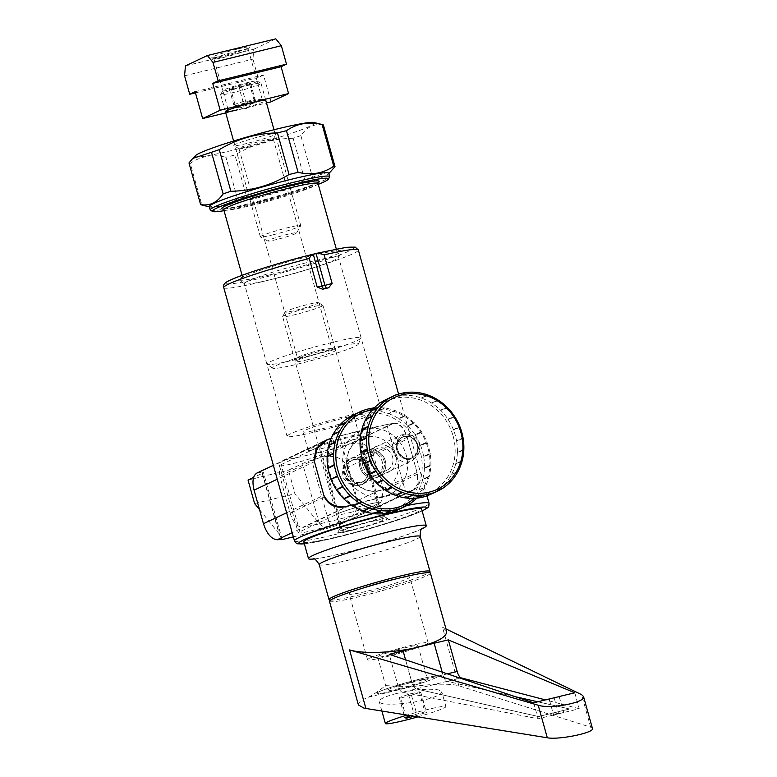 <?xml version="1.0" encoding="UTF-8"?>
<svg xmlns="http://www.w3.org/2000/svg" width="777" height="777" viewBox="0 0 777 777"><rect width="100%" height="100%" fill="white"/><g stroke="black" fill="none" stroke-linecap="round" stroke-linejoin="round"><path stroke-width="0.58" stroke-dasharray="3.88 2.91" d="M201.272 204.866A69.872 5.245 164.4 0 0 201.874 204.973C215.21 208.139 227.098 206.09 237.539 198.844A69.872 5.245 164.4 0 0 241.977 197.776A69.872 5.245 164.4 0 0 246.552 196.649C267.395 196.26 286.791 190.676 304.739 179.885A69.872 5.245 164.4 0 0 312.49 177.253L331.216 171.154M237.539 198.844L225.913 157.236A69.872 5.245 164.4 0 0 230.351 156.167A69.872 5.245 164.4 0 0 234.936 155.031L246.552 196.649M209.304 206.614A62.014 4.652 164.4 0 0 209.975 207.061A62.014 4.652 164.4 0 0 246.095 200.767A62.014 4.652 164.4 0 0 328.409 173.99A62.014 4.652 164.4 0 0 328.758 173.261M195.6 155.555A62.014 4.652 164.4 0 0 232.041 150.437A62.014 4.652 164.4 0 0 291.802 133.197A62.014 4.652 164.4 0 0 314.025 122.494M225.913 157.236C212.577 154.069 200.689 156.109 190.248 163.364L201.874 204.973M188.986 162.927A69.872 5.245 164.4 0 0 190.248 163.364M332.08 342.463A48.912 3.671 164.4 0 0 266.89 364.151A48.912 3.671 164.4 0 0 267.045 364.345A48.912 3.671 164.4 0 0 295.911 359.537A48.912 3.671 164.4 0 0 361.072 338.092A48.912 3.671 164.4 0 0 361.101 337.849A48.912 3.671 164.4 0 0 332.08 342.463M224.038 210.674A60.266 4.526 164.4 0 0 248.145 205.487A60.266 4.526 164.4 0 0 318.249 184.363M210.499 210.266A62.014 4.652 164.4 0 0 247.037 204.118A62.014 4.652 164.4 0 0 329.613 177.001M331.857 348.261A44.512 3.341 164.4 0 0 272.669 368.181A44.512 3.341 164.4 0 0 298.941 363.801A44.512 3.341 164.4 0 0 358.246 344.289A44.512 3.341 164.4 0 0 331.857 348.261M321.144 349.903A17.813 1.34 164.4 0 0 297.416 357.692A17.813 1.34 164.4 0 0 297.397 357.799A17.813 1.34 164.4 0 0 307.974 356.119A17.813 1.34 164.4 0 0 331.721 348.222A17.813 1.34 164.4 0 0 331.643 348.135A17.813 1.34 164.4 0 0 321.144 349.903M249.563 146.911A17.813 1.34 -15.6 0 1 239.063 148.679A17.813 1.34 -15.6 0 1 238.986 148.592A17.813 1.34 -15.6 0 1 262.733 140.695A17.813 1.34 -15.6 0 1 273.31 139.015A17.813 1.34 -15.6 0 1 273.281 139.122A17.813 1.34 -15.6 0 1 249.563 146.911M263.18 135.742A22.183 1.661 164.4 0 0 233.702 145.678A22.183 1.661 164.4 0 0 246.775 143.483A22.183 1.661 164.4 0 0 276.311 133.78A22.183 1.661 164.4 0 0 263.18 135.742M307.653 359.693A20.96 1.573 -15.6 0 1 295.241 361.538A20.96 1.573 -15.6 0 1 323.154 352.37A20.96 1.573 -15.6 0 1 335.499 350.301A20.96 1.573 -15.6 0 1 307.653 359.693M323.397 125.01C314.432 123.349 306.925 126.894 300.874 135.645L312.49 177.253M304.739 179.885L293.123 138.267A69.872 5.245 164.4 0 0 300.874 135.645M293.123 138.267C272.271 138.656 252.875 144.24 234.936 155.031M393.91 423.251C399.689 422.795 404.118 427.457 407.216 437.257L373.038 453.389C368.211 444.405 360.509 441.287 349.932 444.017L393.91 423.251A69.872 5.245 164.4 0 0 365.122 429.399A69.872 5.245 164.4 0 0 331.148 438.451A69.872 5.245 164.4 0 1 339.568 436.072L358.304 503.185A69.872 5.245 164.4 0 0 351.457 505.108A69.872 5.245 -15.6 0 1 383.867 496.503A69.872 5.245 -15.6 0 1 412.645 490.365L368.667 511.12A69.872 5.245 -15.6 0 1 332.187 520.891A69.872 5.245 -15.6 0 1 303.409 527.039L347.387 506.283M368.667 511.12L371.862 509.906L381.051 501.952L383.343 490.297L417.521 474.164L407.216 437.257M417.521 474.164L418.317 484.362L414.442 489.801L412.645 490.365M373.038 453.389L383.343 490.297M322.445 442.103L284.673 459.935A69.872 5.245 164.4 0 0 313.452 453.787A69.872 5.245 164.4 0 0 349.932 444.017M346.086 417.502A32.313 2.428 -15.6 0 1 365.258 414.452A32.313 2.428 -15.6 0 1 322.193 428.778A32.313 2.428 -15.6 0 1 303.011 431.827A32.313 2.428 -15.6 0 1 346.086 417.502M351.243 435.955A32.313 2.428 -15.6 0 1 370.415 432.906A32.313 2.428 -15.6 0 1 327.34 447.231A32.313 2.428 -15.6 0 1 308.168 450.281A32.313 2.428 -15.6 0 1 351.243 435.955M349.757 512.606A22.358 1.68 164.4 0 0 379.565 502.69A22.358 1.68 164.4 0 0 366.297 504.797A22.358 1.68 164.4 0 0 336.49 514.714A22.358 1.68 164.4 0 0 349.757 512.606M353.506 526.029A22.358 1.68 164.4 0 0 383.314 516.113A22.358 1.68 164.4 0 0 383.216 516.006A22.358 1.68 164.4 0 0 370.046 518.22A22.358 1.68 164.4 0 0 340.268 528.001A22.358 1.68 164.4 0 0 340.239 528.137A22.358 1.68 164.4 0 0 353.506 526.029M353.156 529.992A25.855 1.942 164.4 0 0 387.5 518.405A25.855 1.942 164.4 0 0 372.27 520.969A25.855 1.942 164.4 0 0 337.84 532.274A25.855 1.942 164.4 0 0 353.156 529.992M273.426 279.001A48.912 3.671 164.4 0 0 338.587 257.566A48.912 3.671 164.4 0 0 338.617 257.313A48.912 3.671 164.4 0 0 309.596 261.936A48.912 3.671 164.4 0 0 244.405 283.624A48.912 3.671 164.4 0 0 244.561 283.819A48.912 3.671 164.4 0 0 273.426 279.001M270.396 274.737A53.302 4.002 164.4 0 0 341.414 251.369A53.302 4.002 164.4 0 0 309.819 256.128A53.302 4.002 164.4 0 0 238.937 279.982A53.302 4.002 164.4 0 0 270.396 274.737M352.224 414.607A48.912 3.671 -15.6 0 1 381.245 409.984A48.912 3.671 -15.6 0 1 316.054 431.672A48.912 3.671 -15.6 0 1 287.034 436.295A48.912 3.671 -15.6 0 1 352.224 414.607M284.673 459.935L282.877 460.489L279.001 465.928L279.798 476.126L313.976 459.994M324.281 496.901L290.103 513.034L279.798 476.126M290.103 513.034C293.201 522.834 297.63 527.505 303.409 527.039M379.244 691.676A31.439 2.36 -15.6 0 1 412.83 680.895A31.439 2.36 -15.6 0 1 437.49 676.398A31.439 2.36 -15.6 0 1 435.178 678.039A31.439 2.36 -15.6 0 1 395.58 690.345A31.439 2.36 -15.6 0 1 376.923 693.317A31.439 2.36 -15.6 0 1 379.244 691.676M417.909 716.87A31.439 2.36 164.4 0 0 443.609 708.236A31.439 2.36 164.4 0 0 445.93 706.604A31.439 2.36 164.4 0 0 407.012 715.102M303.826 541.919A61.14 4.584 164.4 0 0 351.787 533.187A61.14 4.584 164.4 0 0 417.094 512.208A61.14 4.584 164.4 0 0 421.6 509.032M313.801 559.003A61.14 4.584 164.4 0 0 368.395 546.639A61.14 4.584 164.4 0 0 421.756 528.894A61.14 4.584 164.4 0 0 421.911 528.826M330.497 600.116A52.399 3.934 164.4 0 0 375.709 590.656A52.399 3.934 164.4 0 0 426.097 574.164A52.399 3.934 164.4 0 0 428.933 572.639M362.276 588.296A31.439 2.36 164.4 0 0 351.515 592.365A31.439 2.36 164.4 0 0 349.194 593.997A31.439 2.36 164.4 0 0 373.863 589.5A31.439 2.36 164.4 0 0 407.449 578.719A31.439 2.36 164.4 0 0 409.761 577.088A31.439 2.36 164.4 0 0 395.629 578.982M369.871 658.129A31.439 2.36 -15.6 0 1 403.457 647.338A31.439 2.36 -15.6 0 1 428.127 642.851A31.439 2.36 -15.6 0 1 425.815 644.483A31.439 2.36 -15.6 0 1 386.218 656.788A31.439 2.36 -15.6 0 1 367.56 659.76A31.439 2.36 -15.6 0 1 369.871 658.129M321.474 306.429A20.96 1.573 164.4 0 0 323.009 305.342A20.96 1.573 164.4 0 0 322.921 305.244A20.96 1.573 164.4 0 0 305.817 308.537A20.96 1.573 164.4 0 0 284.178 315.53A20.96 1.573 164.4 0 0 282.663 316.492A20.96 1.573 164.4 0 0 282.634 316.618A20.96 1.573 164.4 0 0 299.077 313.626A20.96 1.573 164.4 0 0 321.474 306.429M344.065 530.031A20.96 1.573 -15.6 0 1 366.453 522.834A20.96 1.573 -15.6 0 1 382.896 519.842A20.96 1.573 -15.6 0 1 381.361 520.93A20.96 1.573 -15.6 0 1 358.964 528.117A20.96 1.573 -15.6 0 1 342.521 531.118A20.96 1.573 -15.6 0 1 344.065 530.031M317.123 303.642A17.211 1.292 164.4 0 0 318.317 302.671A17.211 1.292 164.4 0 0 304.273 305.371A17.211 1.292 164.4 0 0 286.509 311.111A17.211 1.292 164.4 0 0 285.256 311.898A17.211 1.292 164.4 0 0 298.135 309.712A17.211 1.292 164.4 0 0 317.123 303.642M399.456 688.519A20.96 1.573 -15.6 0 1 387.024 690.491A20.96 1.573 -15.6 0 1 414.967 681.196A20.96 1.573 -15.6 0 1 427.399 679.224A20.96 1.573 -15.6 0 1 399.456 688.519M390.093 654.962A20.96 1.573 -15.6 0 1 377.651 656.944A20.96 1.573 -15.6 0 1 405.594 647.649A20.96 1.573 -15.6 0 1 418.036 645.668A20.96 1.573 -15.6 0 1 390.093 654.962M414.258 716.277L426.408 712.431L424.902 711.917L410.703 715.704M400.767 698.067L420.784 692.297L419.279 691.783L408.517 694.405L399.252 697.552L400.767 698.067L406.118 717.258M399.252 697.552L404.875 717.686M408.517 694.405L414.131 714.539M419.279 691.783L424.902 711.917M420.784 692.297L426.408 712.431M411.528 695.444L417.152 715.568M360.577 485.091A14.326 13.073 64.7 0 0 362.849 484.285A14.326 13.073 64.7 0 0 369.473 468.23A14.326 13.073 64.7 0 0 352.894 457.575A14.326 13.073 64.7 0 0 350.621 458.381A14.326 13.073 64.7 0 0 343.988 474.446A14.326 13.073 64.7 0 0 360.577 485.091C351.952 486.441 345.765 483.197 342.006 475.378L343.385 465.433L350.563 458.411L352.894 457.575L362.14 459.877L367.492 469.162L367.88 478.282L362.781 484.314L360.577 485.091M347.066 473.484A11.878 10.839 64.7 0 0 362.704 481.653A11.878 10.839 64.7 0 0 368.201 468.337A11.878 10.839 64.7 0 0 352.564 460.169A11.878 10.839 64.7 0 0 347.066 473.484M361.091 466.87A11.878 10.839 64.7 0 0 376.719 475.038A11.878 10.839 64.7 0 0 382.216 461.713A11.878 10.839 64.7 0 0 366.579 453.554A11.878 10.839 64.7 0 0 361.091 466.87M359.819 466.977A14.326 13.073 64.7 0 0 376.398 477.622A14.326 13.073 64.7 0 0 385.295 460.761A14.326 13.073 64.7 0 0 368.716 450.106A14.326 13.073 64.7 0 0 359.819 466.977A14.326 13.073 64.7 0 0 376.398 477.622A14.326 13.073 64.7 0 0 385.295 460.761A14.326 13.073 64.7 0 0 368.716 450.106A14.326 13.073 64.7 0 0 359.819 466.977M293.347 536.849L325.369 529.04A17.463 1.311 -15.6 0 1 330.419 527.379L339.374 524.592L411.48 490.559A69.872 5.245 164.4 0 0 405.545 491.656L358.304 503.185M377.447 503.962A21.834 1.641 164.4 0 0 379.059 502.826A21.834 1.641 164.4 0 0 361.927 505.944A21.834 1.641 164.4 0 0 338.607 513.442L299.844 531.73A21.834 1.641 164.4 0 0 298.242 532.867A21.834 1.641 164.4 0 0 315.375 529.749A21.834 1.641 164.4 0 0 338.694 522.251L377.447 503.962L358.712 436.859A21.834 1.641 164.4 0 0 360.324 435.722A21.834 1.641 164.4 0 0 343.191 438.84A21.834 1.641 164.4 0 0 319.871 446.328L281.109 464.627A21.834 1.641 164.4 0 0 279.506 465.753A21.834 1.641 164.4 0 0 296.639 462.636A21.834 1.641 164.4 0 0 319.959 455.147L358.712 436.859M256.896 473.067L262.17 472.348L280.915 539.452M411.48 490.559L413.519 489.918L417.929 483.789L417.045 472.484L407.682 438.937C404.322 428.088 399.339 422.931 392.744 423.455A69.872 5.245 164.4 0 0 386.81 424.553L339.568 436.072M330.419 527.379L311.674 460.275L320.629 457.488C334.256 454.36 343.143 457.672 347.319 467.424L407.682 438.937M311.674 460.275A17.463 1.311 164.4 0 0 302.564 463.539L319.357 523.698L294.998 493.686L288.442 470.202L302.564 463.539M248.038 480.06L288.442 470.202M259.508 509.586L278.953 533.546L262.16 473.387L253.613 477.428M262.16 473.387A17.463 1.311 164.4 0 0 263.442 472.484A17.463 1.311 164.4 0 0 262.17 472.348M386.81 424.553L405.545 491.656M254.594 503.545L294.998 493.686M417.045 472.484L356.682 500.98L347.319 467.424M356.682 500.98C358.294 510.003 353.846 517.356 343.327 523.057L339.374 524.592M319.357 523.698L325.369 529.04M282.177 539.578L278.953 533.546M356.536 413.442L356.866 413.5A52.399 47.824 -115.3 0 1 361.732 412.014A52.399 47.824 -115.3 0 1 366.763 411.091L373.222 408.042M353.418 414.957A52.399 47.824 -115.3 0 1 356.342 413.704A52.399 47.824 64.7 0 1 356.866 413.5L363.325 410.46M385.062 513.568A52.399 47.824 -115.3 0 1 384.809 513.597L391.268 510.547M388.723 511.305A50.66 46.231 -115.3 0 1 330.079 473.64A50.66 46.231 -115.3 0 1 361.558 413.995A50.66 46.231 -115.3 0 1 420.202 451.66A50.66 46.231 -115.3 0 1 388.723 511.305M384.256 513.665A52.399 47.824 64.7 0 0 384.809 513.597L384.557 513.801M373.368 513.568A52.399 47.824 64.7 0 0 373.941 513.636L380.4 510.586M362.616 510.907A52.399 47.824 64.7 0 0 363.16 511.111M352.515 505.808A52.399 47.824 64.7 0 0 353.011 506.128M336.266 489.442A52.399 47.824 64.7 0 0 336.596 489.947M330.924 478.991A52.399 47.824 64.7 0 0 331.148 479.555M327.836 467.705A52.399 47.824 64.7 0 0 327.943 468.308M327.156 456.157A52.399 47.824 64.7 0 0 327.136 456.75M328.914 444.91A52.399 47.824 64.7 0 0 328.768 445.474M333.022 434.537A52.399 47.824 64.7 0 0 332.75 435.052M345.736 422.513L339.277 425.563A52.399 47.824 -115.3 0 1 339.364 425.466M353.817 415.384L347.358 418.434A52.399 47.824 -115.3 0 1 348.057 417.958M397.416 457.799A27.953 25.505 -115.3 0 1 384.489 489.141A27.953 25.505 -115.3 0 1 380.05 490.714A27.953 25.505 -115.3 0 1 347.698 469.93A27.953 25.505 -115.3 0 1 360.625 438.597A27.953 25.505 -115.3 0 1 397.416 457.799M362.898 466.015A11.878 10.839 64.7 0 0 378.535 474.184A11.878 10.839 64.7 0 0 384.032 460.868A11.878 10.839 64.7 0 0 368.395 452.7A11.878 10.839 64.7 0 0 362.898 466.015M371.425 461.994A11.878 10.839 64.7 0 0 387.053 470.153A11.878 10.839 64.7 0 0 392.55 456.837A11.878 10.839 64.7 0 0 376.913 448.679A11.878 10.839 64.7 0 0 371.425 461.994M370.153 462.101A14.326 13.073 64.7 0 0 386.732 472.746A14.326 13.073 64.7 0 0 395.629 455.885A14.326 13.073 64.7 0 0 379.05 445.231A14.326 13.073 64.7 0 0 370.153 462.101M367.016 410.887L367.317 411.023A52.399 47.824 64.7 0 0 366.763 411.091L372.97 408.071M373.776 407.974L367.317 411.023A52.399 47.824 -115.3 0 1 377.641 411.052L384.664 408.071A52.399 47.824 -115.3 0 1 394.881 410.528L395.425 410.732A52.399 47.824 -115.3 0 1 405.021 415.51L405.516 415.821A52.399 47.824 -115.3 0 1 414.024 422.678L414.452 423.106A52.399 47.824 -115.3 0 1 421.435 431.682L421.775 432.197A52.399 47.824 -115.3 0 1 426.884 442.074L427.107 442.647A52.399 47.824 -115.3 0 1 430.089 453.331L430.196 453.933A52.399 47.824 -115.3 0 1 430.895 464.889L430.876 465.481A52.399 47.824 -115.3 0 1 429.263 476.165L429.118 476.728A52.399 47.824 -115.3 0 1 425.281 486.587A52.399 47.824 -115.3 0 1 425.009 487.092A52.399 47.824 -115.3 0 1 419.133 495.648L418.764 496.076A52.399 47.824 -115.3 0 1 416.783 498.154M377.923 410.907L378.205 411.12A52.399 47.824 64.7 0 0 377.641 411.052L384.382 407.857M374.193 407.935A52.399 47.824 -115.3 0 1 384.1 408.003A52.399 47.824 64.7 0 1 384.664 408.071L378.205 411.12A52.399 47.824 -115.3 0 1 388.413 413.578L394.881 410.528A52.399 47.824 64.7 0 1 395.425 410.732L388.966 413.782A52.399 47.824 64.7 0 0 388.413 413.578L395.192 410.47M388.733 413.519L388.966 413.782A52.399 47.824 -115.3 0 1 398.562 418.55L405.021 415.51A52.399 47.824 64.7 0 1 405.516 415.821L399.057 418.871A52.399 47.824 64.7 0 0 398.562 418.55L405.351 415.52M398.892 418.57L399.057 418.871A52.399 47.824 -115.3 0 1 407.566 425.728L414.024 422.678A52.399 47.824 64.7 0 1 414.452 423.106L407.993 426.155A52.399 47.824 64.7 0 0 407.566 425.728L414.345 422.766M407.886 425.815L407.993 426.155A52.399 47.824 -115.3 0 1 414.976 434.731L421.435 431.682A52.399 47.824 64.7 0 1 421.775 432.197L415.316 435.246A52.399 47.824 64.7 0 0 414.976 434.731L421.736 431.847M415.277 434.897L415.316 435.246A52.399 47.824 -115.3 0 1 420.425 445.124L426.884 442.074A52.399 47.824 64.7 0 1 427.107 442.647L420.648 445.687A52.399 47.824 64.7 0 0 420.425 445.124L427.146 442.307M420.687 445.357L420.648 445.687A52.399 47.824 -115.3 0 1 423.63 456.381L430.089 453.331A52.399 47.824 64.7 0 1 430.196 453.933L423.737 456.973A52.399 47.824 64.7 0 0 423.63 456.381L430.303 453.613M423.844 456.662L423.737 456.973A52.399 47.824 -115.3 0 1 424.436 467.939L430.895 464.889A52.399 47.824 64.7 0 1 430.876 465.481L424.417 468.531A52.399 47.824 64.7 0 0 424.436 467.939L431.05 465.209M424.592 468.249L424.417 468.531A52.399 47.824 -115.3 0 1 422.805 479.215L429.263 476.165A52.399 47.824 64.7 0 1 429.118 476.728L422.659 479.778A52.399 47.824 64.7 0 0 422.805 479.215L429.351 476.505M422.892 479.555L422.659 479.778A52.399 47.824 -115.3 0 1 418.822 489.636A52.399 47.824 -115.3 0 1 418.55 490.141A52.399 47.824 -115.3 0 1 412.674 498.698L419.133 495.648A52.399 47.824 64.7 0 1 418.764 496.076L412.305 499.116A52.399 47.824 64.7 0 0 412.674 498.698L419.065 495.979M412.606 499.028L412.305 499.116A52.399 47.824 -115.3 0 1 404.671 505.934L411.13 502.884M404.545 506.235L404.215 506.254A52.399 47.824 64.7 0 0 404.671 505.934L409.974 503.681M410.674 503.205L404.215 506.254A52.399 47.824 -115.3 0 1 398.154 509.731A52.399 47.824 -115.3 0 1 395.231 510.984L401.69 507.935M394.706 511.179A52.399 47.824 64.7 0 0 395.231 510.984L395.037 511.247M372.513 409.683A50.66 46.231 -115.3 0 1 424.698 439.258A50.66 46.231 -115.3 0 1 414.364 498.339M418.832 489.986L425.291 486.936M356.488 413.5L362.801 410.654M389.481 397.892L389.801 397.96A52.399 47.824 -115.3 0 1 399.708 395.542L400.262 395.474A52.399 47.824 -115.3 0 1 410.577 395.503L411.14 395.571A52.399 47.824 -115.3 0 1 421.357 398.028L421.901 398.232A52.399 47.824 -115.3 0 1 431.507 403.01L432.002 403.331A52.399 47.824 -115.3 0 1 440.51 410.178L440.938 410.606A52.399 47.824 -115.3 0 1 447.921 419.182L448.251 419.697A52.399 47.824 -115.3 0 1 453.37 429.574L453.593 430.147A52.399 47.824 -115.3 0 1 455.341 435.421A52.399 47.824 -115.3 0 1 456.575 440.831L463.034 437.781M367.288 468.832A12.228 11.16 -115.3 0 1 359.693 483.236A12.228 11.16 -115.3 0 1 345.532 474.145A12.228 11.16 -115.3 0 1 353.127 459.741A12.228 11.16 -115.3 0 1 367.288 468.832M369.483 468.152A13.976 12.753 -115.3 0 1 363.024 483.818A13.976 12.753 -115.3 0 1 344.629 474.213A13.976 12.753 -115.3 0 1 351.087 458.547A13.976 12.753 -115.3 0 1 369.483 468.152M417.929 445.289A13.976 12.753 -115.3 0 1 411.46 460.955A13.976 12.753 -115.3 0 1 393.065 451.35A13.976 12.753 -115.3 0 1 399.533 435.683A13.976 12.753 -115.3 0 1 417.929 445.289M453.146 436.111A50.66 46.231 -115.3 0 1 421.668 495.755A50.66 46.231 -115.3 0 1 363.014 458.09A50.66 46.231 -115.3 0 1 394.502 398.446A50.66 46.231 -115.3 0 1 453.146 436.111M456.789 441.113L456.672 441.433A52.399 47.824 64.7 0 0 456.575 440.831L463.247 438.063M463.131 438.383L456.672 441.433A52.399 47.824 -115.3 0 1 457.381 452.389L463.84 449.339M457.536 452.709L457.362 452.981A52.399 47.824 64.7 0 0 457.381 452.389L463.995 449.66M463.82 449.932L457.362 452.981A52.399 47.824 -115.3 0 1 455.749 463.665L462.208 460.615M455.837 464.005L455.604 464.228A52.399 47.824 64.7 0 0 455.749 463.665L462.296 460.955M462.062 461.179L455.604 464.228A52.399 47.824 -115.3 0 1 451.758 474.087A52.399 47.824 -115.3 0 1 451.495 474.592A52.399 47.824 -115.3 0 1 445.609 483.148L452.068 480.099M445.551 483.479L445.24 483.576A52.399 47.824 64.7 0 0 445.609 483.148L451.612 480.623M451.699 480.526L445.24 483.576A52.399 47.824 -115.3 0 1 437.616 490.384L444.075 487.334M437.48 490.695L437.16 490.705A52.399 47.824 64.7 0 0 437.616 490.384L442.909 488.131M443.618 487.655L437.16 490.705A52.399 47.824 -115.3 0 1 431.099 494.182A52.399 47.824 -115.3 0 1 428.176 495.435L434.634 492.385M427.651 495.629A52.399 47.824 64.7 0 0 428.176 495.435L427.972 495.697M418.007 498.018A52.399 47.824 -115.3 0 1 417.754 498.047L424.213 494.998M417.191 498.115A52.399 47.824 64.7 0 0 417.754 498.047L417.502 498.251M406.313 498.018A52.399 47.824 64.7 0 0 406.876 498.086L413.335 495.036M395.551 495.357A52.399 47.824 64.7 0 0 396.095 495.561M385.45 490.268A52.399 47.824 64.7 0 0 385.955 490.578M369.201 473.892A52.399 47.824 64.7 0 0 369.531 474.407M363.869 463.442A52.399 47.824 64.7 0 0 364.092 464.015M360.781 452.156A52.399 47.824 64.7 0 0 360.878 452.758M360.101 440.608A52.399 47.824 64.7 0 0 360.072 441.2M361.859 429.36A52.399 47.824 64.7 0 0 361.703 429.924M365.967 418.997A52.399 47.824 64.7 0 0 365.695 419.502M378.671 406.973L372.212 410.013A52.399 47.824 -115.3 0 1 372.3 409.916M386.752 399.834L380.293 402.884A52.399 47.824 -115.3 0 1 381.002 402.408M386.363 399.407A52.399 47.824 -115.3 0 1 389.287 398.154L395.746 395.104M396.26 394.91L389.801 397.96A52.399 47.824 64.7 0 0 389.287 398.154L389.432 397.95M406.721 392.424L400.262 395.474A52.399 47.824 64.7 0 0 399.708 395.542L406.167 392.492M417.599 392.521L411.14 395.571A52.399 47.824 64.7 0 0 410.577 395.503L410.868 395.367M428.36 395.182L421.901 398.232A52.399 47.824 64.7 0 0 421.357 398.028L427.816 394.978M438.461 400.281L432.002 403.331A52.399 47.824 64.7 0 0 431.507 403.01L437.966 399.961M447.397 407.556L440.938 410.606A52.399 47.824 64.7 0 0 440.51 410.178L446.969 407.129M454.71 416.647L448.251 419.697A52.399 47.824 64.7 0 0 447.921 419.182L454.38 416.142M460.052 427.097L453.593 430.147A52.399 47.824 64.7 0 0 453.37 429.574L459.829 426.534M458.226 471.386L451.767 474.436L458.216 471.037M451.767 474.436L457.954 471.552M399.951 395.338L405.915 392.521M421.678 397.97L428.137 394.92M431.827 403.02L438.286 399.97M440.831 410.266L447.29 407.216M448.222 419.347L454.681 416.297M453.632 429.807L460.091 426.758M251.709 101.204A17.813 1.34 164.4 0 0 228.059 108.897A17.813 1.34 164.4 0 0 227.962 109.101A17.813 1.34 164.4 0 0 238.529 107.42A17.813 1.34 164.4 0 0 262.276 99.524A17.813 1.34 164.4 0 0 262.092 99.398A17.813 1.34 164.4 0 0 251.709 101.204M237.694 51.01A17.813 1.34 164.4 0 0 213.947 58.906A17.813 1.34 164.4 0 0 214.015 58.994A17.813 1.34 164.4 0 0 224.514 57.226A17.813 1.34 164.4 0 0 248.242 49.437A17.813 1.34 164.4 0 0 248.261 49.32A17.813 1.34 164.4 0 0 237.694 51.01M237.879 48.941A19.629 1.476 -15.6 0 1 249.504 47.212A19.629 1.476 -15.6 0 1 223.358 55.798A19.629 1.476 -15.6 0 1 211.791 57.741A19.629 1.476 -15.6 0 1 237.879 48.941M185.45 65.89L253.826 49.213L252.933 59.13L258.09 77.583L263.51 75.019L271.008 101.865M275.786 38.85L253.826 49.213M262.092 99.398L265.569 100.272A20.96 1.573 -15.6 0 1 258.051 103.885A20.96 1.573 -15.6 0 1 237.859 109.712M225.757 112.898L266.501 102.962M184.567 75.806L252.933 59.13M195.464 92.861L258.09 77.583M195.144 91.696L263.51 75.019M233.401 89.034A17.813 1.34 164.4 0 0 257.07 81.051A17.813 1.34 164.4 0 0 246.571 82.818A17.813 1.34 164.4 0 0 222.844 90.608A17.813 1.34 164.4 0 0 233.401 89.034M248.582 85.285A20.96 1.573 -15.6 0 1 260.926 83.207A20.96 1.573 -15.6 0 1 261.014 83.304A20.96 1.573 -15.6 0 1 233.081 92.599A20.96 1.573 -15.6 0 1 220.639 94.58A20.96 1.573 -15.6 0 1 220.668 94.454A20.96 1.573 -15.6 0 1 248.582 85.285M272.805 234.868A20.96 1.573 164.4 0 0 300.718 225.709A20.96 1.573 164.4 0 0 300.738 225.573A20.96 1.573 164.4 0 0 288.306 227.554A20.96 1.573 164.4 0 0 260.363 236.849A20.96 1.573 164.4 0 0 260.45 236.946A20.96 1.573 164.4 0 0 272.805 234.868M276.593 239.539A15.025 1.127 -15.6 0 1 267.735 241.025A15.025 1.127 -15.6 0 1 287.694 234.295A15.025 1.127 -15.6 0 1 296.591 232.974A15.025 1.127 -15.6 0 1 276.593 239.539M249.242 82.78L229.225 88.549L230.73 89.064L235.246 105.245L233.741 104.73L242.997 101.583L248.63 101.165L253.758 98.961L255.264 99.475L240.88 104.827L235.246 105.245L234.771 105.895L246.377 108.809L255.041 100.058L250.748 83.294L249.242 82.78L253.758 98.961M238.481 85.412L242.997 101.583M229.225 88.549L233.741 104.73M230.73 89.064L250.748 83.294M241.492 86.441L246.008 102.613M446.008 628.943L442.502 627.243L446.62 631.147M358.42 704.982C357.944 702.748 361.256 700.155 368.356 697.212C373.465 694.619 379.176 690.753 385.489 685.605L411.062 686.8C431.759 683.906 447.115 683.42 457.138 685.333A56.702 10.169 170.9 0 1 458.848 685.79L590.675 727.204L592.433 728.438M329.477 601.311A52.399 3.934 164.4 0 0 370.59 593.822A52.399 3.934 164.4 0 0 426.563 575.844A52.399 3.934 164.4 0 0 430.419 573.125M396.474 693.531C384.926 696.474 379.195 699.193 379.263 701.67C379.584 705.72 405.487 704.69 424.563 699.883C436.111 696.94 441.851 694.22 441.773 691.744L438.49 689.889C428.282 688.373 414.277 689.587 396.474 693.531M418.842 679.37A31.439 2.36 164.4 0 0 376.923 693.317A31.439 2.36 164.4 0 0 395.58 690.345A31.439 2.36 164.4 0 0 437.49 676.398A31.439 2.36 164.4 0 0 418.842 679.37M538.723 716.579A8.032 3.234 76.3 0 1 538.451 716.549L416.113 688.917L538.723 716.579A1537.605 1335.935 -82.1 0 0 546.221 714.655L561.761 710.858A1537.605 1335.935 -82.1 0 1 554.263 712.791A1537.605 1425.222 -74.6 0 1 546.221 714.655L538.451 716.549M405.575 659.809L411.907 682.507C413.034 686.178 414.442 688.315 416.132 688.908A8.032 3.234 76.3 0 1 411.888 682.517L403.04 650.815M574.786 692.812L579.234 708.731A412.237 30.925 -15.6 0 1 558.605 713.772A412.237 30.925 -15.6 0 1 553.632 714.976L549.067 699.009M554.263 712.791L558.605 713.772A412.296 32.751 -14.9 0 1 553.515 714.947M537.82 701.786L569.794 709.003A1537.605 1425.222 -74.6 0 1 561.761 710.858L569.531 708.964L537.781 701.796M515.675 696.804L447.193 681.342L515.51 696.746M579.234 708.731L545.435 699.892M554.147 697.795L558.605 713.772A412.296 28.73 163.8 0 0 563.587 712.49L559.158 696.619M549.193 699.057L553.632 714.976M442.2 672.115L442.987 674.922L442.181 672.115M533.653 702.845L538.092 718.764L402.418 692.22A696.386 52.244 -15.6 0 0 416.132 688.908L447.193 681.342A8.032 3.234 76.3 0 1 442.968 674.931C444.114 678.603 445.522 680.739 447.212 681.332A696.386 52.244 -15.6 0 0 460.139 678.146M559.246 696.6L563.694 712.519A412.237 30.925 -15.6 0 1 558.605 713.772A412.237 30.925 -15.6 0 1 538.092 718.764M402.418 692.22A8.032 3.487 76.5 0 1 398.018 685.858L389.209 654.312M223.795 209.8A48.912 3.671 164.4 0 0 252.816 205.186A48.912 3.671 164.4 0 0 318.007 183.498M224.252 209.062A50.66 3.798 164.4 0 0 251.699 203.817A50.66 3.798 164.4 0 0 318.046 182.624M223.747 287.577A69.872 5.245 164.4 0 0 265.21 280.983A69.872 5.245 164.4 0 0 353.195 253.632A69.872 5.245 164.4 0 0 358.343 250M294.473 540.909A69.872 5.245 164.4 0 0 335.936 534.314A69.872 5.245 164.4 0 0 423.931 506.963A69.872 5.245 164.4 0 0 429.069 503.331M406.779 505.584A69.872 5.245 164.4 0 0 387.606 509.926A69.872 5.245 164.4 0 0 373.31 513.558M313.238 254.196A66.375 4.983 164.4 0 0 310.819 254.798M231.06 279.837A66.375 4.983 164.4 0 0 265.559 277.02A66.375 4.983 164.4 0 0 349.155 251.039A66.375 4.983 164.4 0 0 316.045 253.516M304.351 543.783A66.375 4.983 164.4 0 0 338.17 537.062A66.375 4.983 164.4 0 0 421.756 511.072A66.375 4.983 164.4 0 0 422.115 510.907M319.24 564.646A52.399 3.934 164.4 0 0 360.353 557.158A52.399 3.934 164.4 0 0 416.326 539.18A52.399 3.934 164.4 0 0 420.182 536.46M349.32 505.72L292.181 532.692M258.479 472.649L330.584 438.616M392.744 423.455L320.629 457.488M314.442 461.674L277.253 479.224M286.626 512.781L323.815 495.231M338.607 513.442L319.871 446.328M299.844 531.73L281.109 464.627M338.694 522.251L319.959 455.147M384.508 496.202A34.936 31.886 -115.3 0 1 344.065 470.231A34.936 31.886 -115.3 0 1 365.773 429.098A34.936 31.886 -115.3 0 1 406.216 455.069A34.936 31.886 -115.3 0 1 384.508 496.202M417.327 445.075A11.538 10.528 -115.3 0 1 410.149 458.673A11.538 10.528 -115.3 0 1 396.794 450.087A11.538 10.528 -115.3 0 1 403.962 436.499A11.538 10.528 -115.3 0 1 417.327 445.075M417.414 444.998A11.354 10.363 -115.3 0 1 412.16 457.731A11.354 10.363 -115.3 0 1 397.212 449.922A11.354 10.363 -115.3 0 1 402.467 437.198A11.354 10.363 -115.3 0 1 417.414 444.998M417.667 444.881A11.354 10.363 -115.3 0 1 412.412 457.614A11.354 10.363 -115.3 0 1 397.465 449.805A11.354 10.363 -115.3 0 1 402.719 437.072A11.354 10.363 -115.3 0 1 417.667 444.881M419.425 444.337A12.753 11.636 -115.3 0 1 411.499 459.343A12.753 11.636 -115.3 0 1 396.736 449.864A12.753 11.636 -115.3 0 1 404.662 434.848A12.753 11.636 -115.3 0 1 419.425 444.337M458.848 685.79L442.502 627.243M368.356 697.212L411.062 686.8M590.675 727.204L581.594 694.667M398.018 685.858A702.204 52.681 -15.6 0 0 411.907 682.507L442.968 674.931A702.204 52.681 -15.6 0 0 447.358 673.853M209.975 207.061L209.382 206.905M266.89 364.151L242.084 275.33M223.077 208.935C225.32 209.469 234.877 207.75 251.758 203.797L289.627 193.269L306.293 187.684L317.152 183.09M272.669 368.181L267.045 364.345M238.986 148.592L297.397 357.799M239.063 148.679L233.702 145.678M297.416 357.692L295.241 361.538M331.643 348.135L335.499 350.301M273.281 139.122L276.311 133.78M273.31 139.015L331.721 348.222M358.246 344.289L361.072 338.092M361.101 337.849L336.305 249.019M426.991 495.872L398.582 394.124M370.415 432.906L365.258 414.452M383.314 516.113L379.565 502.69M383.216 516.006L387.5 518.405M338.587 257.566L341.414 251.369M381.245 409.984L338.617 257.313M287.034 436.295L244.405 283.624M244.561 283.819L238.937 279.982M422.134 510.965L405.885 517.327L364.607 530.128L331.682 538.626L304.361 543.842M340.268 528.001L337.84 532.274M340.239 528.137L336.49 514.714M308.168 450.281L303.011 431.827M282.867 460.489L325.456 440.384M371.862 509.906L414.452 489.811M328.671 287.762L322.591 289.238M445.93 706.604L441.773 691.744M422.552 528.234L420.367 529.39C404.671 537.946 317.919 560.848 312.956 558.838M428.127 642.851L409.761 577.088M382.896 519.842L323.009 305.342M318.317 302.671L322.921 305.244M377.651 656.944L387.024 690.491M418.036 645.668L427.399 679.224M285.256 311.898L282.663 316.492M342.521 531.118L282.634 316.618M367.56 659.76L349.194 593.997M381.876 711.042L379.263 701.67M376.719 475.038L362.704 481.653M366.579 453.554L352.564 460.169M360.324 435.722L379.059 502.826M279.506 465.753L298.242 532.867M282.129 539.403L263.442 472.484M322.319 442.191L273.368 465.297M413.519 489.928L343.327 523.057M384.489 489.141C366.122 495.998 352.68 483.935 348.213 469.57C344.901 456.05 349.048 445.716 360.625 438.597M387.053 470.153L378.535 474.184M376.913 448.679L368.395 452.7M398.154 509.731L401.544 508.139M363.024 483.818L411.46 460.955M412.16 457.731C416.793 455.128 418.512 450.913 417.317 445.075C414.209 437.665 409.265 435.042 402.467 437.198L402.719 437.072C398.086 439.675 396.367 443.89 397.571 449.737C400.67 457.138 405.613 459.761 412.412 457.614L412.16 457.731M351.087 458.547L399.533 435.683M431.099 494.182L434.479 492.589M228.059 108.897L225.534 111.451M227.962 109.101L213.947 58.906M248.242 49.437L249.504 47.212M214.015 58.994L211.791 57.741M262.276 99.524L248.261 49.32M257.07 81.051L260.926 83.207M300.738 225.573L273.99 129.759M265.792 100.418L261.014 83.304M267.735 241.025L260.45 236.946M296.591 232.974L300.718 225.709M260.363 236.849L233.605 141.025M225.417 111.694L220.639 94.58M222.844 90.608L220.668 94.454"/><path stroke-width="1.17" d="M318.249 184.363A60.266 4.526 164.4 0 0 328.399 179.137L329.613 177.001A62.014 4.652 164.4 0 0 329.691 176.622L328.758 173.261A62.014 4.652 164.4 0 0 291.958 179.118A62.014 4.652 164.4 0 0 209.304 206.614L210.237 209.975A62.014 4.652 164.4 0 0 210.499 210.266L212.645 211.461A60.266 4.526 164.4 0 0 224.038 210.674M328.836 173.562L335.013 166.618A69.872 5.245 164.4 0 0 333.751 166.191C323.319 173.436 311.431 175.485 298.086 172.319A69.872 5.245 164.4 0 0 293.648 173.388A69.872 5.245 164.4 0 0 289.073 174.514C271.134 185.315 251.729 190.899 230.886 191.278A69.872 5.245 164.4 0 0 223.135 193.91C217.074 202.661 209.567 206.206 200.612 204.545A69.872 5.245 164.4 0 0 201.272 204.866L209.382 206.905M298.086 172.319L286.47 130.711A69.872 5.245 164.4 0 0 282.032 131.779A69.872 5.245 164.4 0 0 277.457 132.906L289.073 174.514M335.013 166.618L323.397 125.01A69.872 5.245 164.4 0 0 322.727 124.679L314.025 122.494A62.014 4.652 164.4 0 0 277.904 128.788A62.014 4.652 164.4 0 0 195.6 155.555L192.783 158.401L211.509 152.302L223.135 193.91M200.612 204.545L188.986 162.927L192.783 158.401M230.886 191.278L219.269 149.67A69.872 5.245 164.4 0 0 211.509 152.302M219.269 149.67C237.208 138.879 256.604 133.285 277.457 132.906M328.399 179.137A60.266 4.526 164.4 0 0 292.715 184.46A60.266 4.526 164.4 0 0 212.645 211.461M329.691 176.622A62.014 4.652 164.4 0 0 292.89 182.478A62.014 4.652 164.4 0 0 210.237 209.975M286.47 130.711C296.901 123.456 308.79 121.416 322.134 124.573L333.751 166.191M322.727 124.679A69.872 5.245 164.4 0 0 322.134 124.573M332.119 283.391L328.671 287.762L327.253 288.112A69.872 5.245 164.4 0 0 325.777 288.471A69.872 5.245 164.4 0 0 324.291 288.84L322.591 289.238L317.201 287.024A8.732 0.651 164.4 0 0 322.134 286.072A66.375 4.983 -15.6 0 1 324.951 285.392A8.732 0.651 164.4 0 0 332.119 283.391L324.155 254.866L318.016 253.03L346.629 247.29L355.206 247.105L358.343 250A69.872 5.245 164.4 0 0 324.155 254.866M317.201 287.024L309.236 258.508L311.47 254.623L313.238 254.196A66.375 4.983 164.4 0 1 316.045 253.516L318.016 253.03M327.088 439.937L330.584 438.616A69.872 5.245 164.4 0 1 331.148 438.451A69.872 5.245 164.4 0 0 328.652 439.17L325.456 440.384L316.268 448.348L313.976 459.994L324.281 496.901C329.108 505.885 336.81 509.013 347.387 506.283A69.872 5.245 -15.6 0 1 351.457 505.108A69.872 5.245 164.4 0 0 349.32 505.72C337.606 508.663 329.098 505.157 323.815 495.231L314.442 461.674L316.938 448.785L327.088 439.937L322.319 442.191M407.012 715.102A31.439 2.36 164.4 0 0 387.674 721.882A31.439 2.36 164.4 0 0 385.363 723.513A31.439 2.36 164.4 0 0 417.909 716.87M421.911 528.826A61.14 4.584 164.4 0 0 426.252 525.718L421.6 509.032A61.14 4.584 164.4 0 0 373.63 517.764A61.14 4.584 164.4 0 0 308.323 538.743A61.14 4.584 164.4 0 0 303.826 541.919L308.488 558.605A61.14 4.584 164.4 0 0 313.801 559.003M426.252 525.718A61.14 4.584 164.4 0 0 378.292 534.45A61.14 4.584 164.4 0 0 312.985 555.429A61.14 4.584 164.4 0 0 308.488 558.605M428.933 572.639A52.399 3.934 164.4 0 0 429.953 571.445A52.399 3.934 164.4 0 0 388.84 578.933A52.399 3.934 164.4 0 0 332.867 596.911A52.399 3.934 164.4 0 0 329.011 599.63A52.399 3.934 164.4 0 0 330.497 600.116M395.629 578.982A31.439 2.36 164.4 0 0 362.276 588.296M410.703 715.704L404.875 717.686L406.381 718.201L414.258 716.277M406.118 717.258L406.381 718.201M292.181 532.692L277.214 539.753L280.915 539.452A17.463 1.311 -15.6 0 1 282.177 539.578L293.347 536.849M253.613 477.428L248.038 480.06L254.594 503.545L259.508 509.586M277.214 539.753C271.426 539.189 266.841 533.848 263.452 523.717L254.079 490.17C251.981 481.381 252.913 475.679 256.896 473.067L273.368 465.297M363.325 410.46A52.399 47.824 64.7 0 0 362.801 410.654L363.325 410.46A52.399 47.824 -115.3 0 1 368.191 408.964A52.399 47.824 -115.3 0 1 373.222 408.042L373.776 407.974A52.399 47.824 -115.3 0 1 374.193 407.935M401.495 508.197L401.165 508.129A52.399 47.824 64.7 0 0 401.69 507.935L395.037 511.247L401.165 508.129A52.399 47.824 -115.3 0 1 396.299 509.625A52.399 47.824 -115.3 0 1 391.268 510.547L390.714 510.615A52.399 47.824 -115.3 0 1 380.4 510.586L379.827 510.518A52.399 47.824 -115.3 0 1 369.619 508.061L369.075 507.857A52.399 47.824 -115.3 0 1 359.469 503.078L358.974 502.758A52.399 47.824 -115.3 0 1 350.466 495.911L350.038 495.483A52.399 47.824 -115.3 0 1 343.055 486.907L342.725 486.392A52.399 47.824 -115.3 0 1 337.606 476.515L337.383 475.942A52.399 47.824 -115.3 0 1 334.401 465.258L334.295 464.656A52.399 47.824 -115.3 0 1 333.595 453.7L333.615 453.108A52.399 47.824 -115.3 0 1 335.227 442.424L335.373 441.86A52.399 47.824 -115.3 0 1 339.209 432.002L339.481 431.497A52.399 47.824 -115.3 0 1 345.357 422.941L345.736 422.513A52.399 47.824 -115.3 0 1 353.36 415.705L353.817 415.384A52.399 47.824 -115.3 0 1 359.877 411.907A52.399 47.824 -115.3 0 1 362.801 410.654M394.706 511.179A52.399 47.824 -115.3 0 1 389.84 512.674A52.399 47.824 -115.3 0 1 385.062 513.568M414.364 498.339A50.66 46.231 -115.3 0 1 396.474 507.643A50.66 46.231 -115.3 0 1 337.83 469.978A50.66 46.231 -115.3 0 1 369.308 410.334A50.66 46.231 -115.3 0 1 372.513 409.683M353.817 415.384A52.399 47.824 64.7 0 0 353.36 415.705L346.901 418.754L353.486 415.394M345.736 422.513A52.399 47.824 64.7 0 0 345.357 422.941L338.966 425.65L345.425 422.61M332.741 434.702L339.481 431.497A52.399 47.824 64.7 0 0 339.209 432.002L332.741 434.702L339.199 431.653M328.681 445.134L335.373 441.86A52.399 47.824 64.7 0 0 335.227 442.424L328.768 445.474L335.14 442.084M326.981 456.429L333.615 453.108A52.399 47.824 64.7 0 0 333.595 453.7L327.136 456.75L333.44 453.38M327.729 468.026L334.295 464.656A52.399 47.824 64.7 0 0 334.401 465.258L327.943 468.308L334.188 464.976M330.885 479.331L337.383 475.942A52.399 47.824 64.7 0 0 337.606 476.515L330.885 479.331L337.344 476.282M336.295 489.792L342.725 486.392A52.399 47.824 64.7 0 0 343.055 486.907L336.295 489.792L342.754 486.742M343.687 498.873L350.038 495.483A52.399 47.824 64.7 0 0 350.466 495.911L344.007 498.96L350.145 495.823M352.68 506.118L358.974 502.758A52.399 47.824 64.7 0 0 359.469 503.078L353.011 506.128L359.139 503.069M362.84 511.169L369.075 507.857A52.399 47.824 64.7 0 0 369.619 508.061L363.16 511.111L369.298 508.119M380.108 510.722L373.65 513.772L379.827 510.518A52.399 47.824 64.7 0 0 380.4 510.586M391.016 510.751L384.557 513.801L390.714 510.615A52.399 47.824 64.7 0 0 391.268 510.547M384.256 513.665A52.399 47.824 -115.3 0 1 373.941 513.636M373.368 513.568A52.399 47.824 -115.3 0 1 363.16 511.111M362.616 510.907A52.399 47.824 -115.3 0 1 353.011 506.128M352.515 505.808A52.399 47.824 -115.3 0 1 344.007 498.96M343.58 498.533A52.399 47.824 -115.3 0 1 336.596 489.947M336.266 489.442A52.399 47.824 -115.3 0 1 331.148 479.555M330.924 478.991A52.399 47.824 -115.3 0 1 327.943 468.308M327.836 467.705A52.399 47.824 -115.3 0 1 327.136 456.75M327.156 456.157A52.399 47.824 -115.3 0 1 328.768 445.474M328.914 444.91A52.399 47.824 -115.3 0 1 332.75 435.052M333.022 434.537A52.399 47.824 -115.3 0 1 338.898 425.99M339.364 425.466A52.399 47.824 -115.3 0 1 346.901 418.754M348.057 417.958A52.399 47.824 -115.3 0 1 353.418 414.957L359.877 411.907M410.674 503.205A52.399 47.824 64.7 0 0 411.13 502.884L410.674 503.205A52.399 47.824 -115.3 0 1 404.613 506.682A52.399 47.824 -115.3 0 1 401.69 507.935M416.783 498.154A52.399 47.824 -115.3 0 1 411.13 502.884M373.776 407.974A52.399 47.824 64.7 0 0 373.222 408.042M409.974 503.681L411.004 503.195M356.488 413.5L362.995 410.392M372.97 408.071L373.475 407.838M413.043 495.182L406.313 498.018A52.399 47.824 -115.3 0 1 396.095 495.561L395.551 495.357A52.399 47.824 -115.3 0 1 385.955 490.578L385.45 490.268A52.399 47.824 -115.3 0 1 376.942 483.411L376.524 482.983A52.399 47.824 -115.3 0 1 369.531 474.407L369.201 473.892A52.399 47.824 -115.3 0 1 364.092 464.015L363.869 463.442A52.399 47.824 -115.3 0 1 362.111 458.168A52.399 47.824 -115.3 0 1 360.878 452.758L367.336 449.708L367.239 449.116A52.399 47.824 -115.3 0 1 366.53 438.15L366.559 437.558A52.399 47.824 -115.3 0 1 368.162 426.874L368.317 426.311A52.399 47.824 -115.3 0 1 372.154 416.453L372.426 415.948A52.399 47.824 -115.3 0 1 378.302 407.391L378.671 406.973A52.399 47.824 -115.3 0 1 386.295 400.155L386.752 399.834A52.399 47.824 -115.3 0 1 392.822 396.357A52.399 47.824 -115.3 0 1 395.746 395.104L396.26 394.91A52.399 47.824 -115.3 0 1 406.167 392.492L406.721 392.424A52.399 47.824 -115.3 0 1 417.035 392.453L417.599 392.521A52.399 47.824 -115.3 0 1 427.816 394.978L428.36 395.182A52.399 47.824 -115.3 0 1 437.966 399.961L438.461 400.281A52.399 47.824 -115.3 0 1 446.969 407.129L447.397 407.556A52.399 47.824 -115.3 0 1 454.38 416.142L454.71 416.647A52.399 47.824 -115.3 0 1 459.829 426.534L460.052 427.097A52.399 47.824 -115.3 0 1 461.8 432.371A52.399 47.824 -115.3 0 1 463.034 437.781L463.131 438.383A52.399 47.824 -115.3 0 1 463.84 449.339L463.82 449.932A52.399 47.824 -115.3 0 1 462.208 460.615L462.062 461.179A52.399 47.824 -115.3 0 1 458.216 471.037A52.399 47.824 -115.3 0 1 457.954 471.552A52.399 47.824 -115.3 0 1 452.068 480.099L451.699 480.526A52.399 47.824 -115.3 0 1 444.075 487.334L443.618 487.655A52.399 47.824 -115.3 0 1 437.558 491.132A52.399 47.824 -115.3 0 1 434.634 492.385L434.11 492.589A52.399 47.824 -115.3 0 1 424.213 494.998L423.65 495.066A52.399 47.824 -115.3 0 1 413.335 495.036L412.772 494.968A52.399 47.824 -115.3 0 1 402.554 492.511L402.01 492.307A52.399 47.824 -115.3 0 1 392.414 487.538L391.909 487.218A52.399 47.824 -115.3 0 1 383.401 480.361L382.983 479.933A52.399 47.824 -115.3 0 1 375.99 471.357L375.66 470.843A52.399 47.824 -115.3 0 1 370.551 460.965L370.328 460.402A52.399 47.824 -115.3 0 1 368.57 455.118A52.399 47.824 -115.3 0 1 367.336 449.708A52.399 47.824 64.7 0 1 367.239 449.116L360.781 452.156A52.399 47.824 -115.3 0 1 360.072 441.2L366.53 438.15A52.399 47.824 64.7 0 1 366.559 437.558L360.101 440.608A52.399 47.824 -115.3 0 1 361.703 429.924L368.162 426.874A52.399 47.824 64.7 0 1 368.317 426.311L361.859 429.36A52.399 47.824 -115.3 0 1 365.695 419.502L372.154 416.453A52.399 47.824 64.7 0 1 372.426 415.948L365.967 418.997A52.399 47.824 -115.3 0 1 371.843 410.441L378.302 407.391A52.399 47.824 64.7 0 1 378.671 406.973M363.869 463.442L370.328 460.402A52.399 47.824 64.7 0 0 370.551 460.965L364.092 464.015M434.43 492.647L427.651 495.629A52.399 47.824 -115.3 0 1 418.007 498.018M423.96 495.202L417.191 498.115A52.399 47.824 -115.3 0 1 406.876 498.086M460.897 432.449A50.66 46.231 -115.3 0 1 429.419 492.094A50.66 46.231 -115.3 0 1 370.765 454.428A50.66 46.231 -115.3 0 1 402.253 394.784A50.66 46.231 -115.3 0 1 460.897 432.449M369.201 473.892L375.66 470.843A52.399 47.824 64.7 0 0 375.99 471.357L369.531 474.407M376.524 482.983L382.983 479.933A52.399 47.824 64.7 0 0 383.401 480.361L376.942 483.411M385.45 490.268L391.909 487.218A52.399 47.824 64.7 0 0 392.414 487.538L385.955 490.578M395.551 495.357L402.01 492.307A52.399 47.824 64.7 0 0 402.554 492.511L396.095 495.561M406.313 498.018L412.772 494.968A52.399 47.824 64.7 0 0 413.335 495.036M417.191 498.115L423.65 495.066A52.399 47.824 64.7 0 0 424.213 494.998M427.651 495.629L434.11 492.589A52.399 47.824 64.7 0 0 434.634 492.385M462.062 461.179A52.399 47.824 64.7 0 0 462.208 460.615M463.82 449.932A52.399 47.824 64.7 0 0 463.84 449.339M463.131 438.383A52.399 47.824 64.7 0 0 463.034 437.781M460.052 427.097A52.399 47.824 64.7 0 0 459.829 426.534M454.71 416.647A52.399 47.824 64.7 0 0 454.38 416.142M438.461 400.281A52.399 47.824 64.7 0 0 437.966 399.961M428.36 395.182A52.399 47.824 64.7 0 0 427.816 394.978M417.599 392.521A52.399 47.824 64.7 0 0 417.035 392.453L417.327 392.317M406.721 392.424A52.399 47.824 64.7 0 0 406.167 392.492M396.26 394.91A52.399 47.824 64.7 0 0 395.746 395.104M386.752 399.834A52.399 47.824 64.7 0 0 386.295 400.155L379.972 402.894L386.431 399.854M372.3 409.916A52.399 47.824 -115.3 0 1 379.836 403.205M381.002 402.408A52.399 47.824 -115.3 0 1 386.363 399.407L392.822 396.357M458.216 471.037L457.954 471.552M442.909 488.131L443.939 487.645M395.784 495.619L402.243 492.569M385.625 490.569L392.084 487.519M376.622 483.323L383.08 480.273M369.24 474.242L375.699 471.192M363.83 463.782L370.289 460.732M360.878 452.758L367.132 449.427M360.072 441.2L366.385 437.839M361.703 429.924L368.084 426.534M365.695 419.502L372.144 416.103M371.843 410.441L378.36 407.061M389.432 397.95L395.94 394.842M405.915 392.521L406.41 392.288M237.859 109.712A20.96 1.573 -15.6 0 1 225.534 111.451A20.96 1.573 -15.6 0 1 253.36 102.399A20.96 1.573 -15.6 0 1 265.569 100.272M185.45 65.89L207.41 55.526L275.786 38.85L281.352 45.717L212.985 62.393L218.133 80.847L212.713 83.401L220.202 110.247L202.642 118.541L195.144 91.696L189.714 94.26L184.567 75.806L185.45 65.89M207.41 55.526L212.985 62.393M202.642 118.541L225.757 112.898M266.501 102.962L271.008 101.865L288.578 93.57L281.08 66.725L286.509 64.17L281.352 45.717M220.202 110.247L288.578 93.57M189.714 94.26L195.464 92.861M212.713 83.401L281.08 66.725M218.133 80.847L286.509 64.17M583.517 696.483L592.433 728.438C594.852 732.643 558.886 740.092 547.299 737.781L365.899 708.459A56.702 10.169 170.9 0 1 363.898 708.08L358.42 704.982L329.477 601.311A52.399 3.934 164.4 0 1 333.333 598.591A52.399 3.934 164.4 0 1 389.306 580.604A52.399 3.934 164.4 0 1 430.419 573.125L446.62 631.147C447.144 636.751 437.801 642.045 418.58 647.027L418.58 647.027C395.231 652.865 363.354 654.195 349.553 649.912L538.218 705.244C550.31 709.362 586.402 702.379 583.517 696.483L581.594 694.667L446.008 628.943M559.139 696.551L559.246 696.6A387.441 93.609 -7.4 0 0 554.147 697.795A387.441 93.609 -7.4 0 0 549.193 699.057L549.067 699.009A387.393 93.599 -7.4 0 0 533.653 702.845L389.209 654.312A659.935 159.45 172.6 0 1 403.069 650.825L434.139 643.249A659.935 159.45 172.6 0 1 448.348 639.889L574.786 692.812A387.393 93.599 -7.4 0 0 559.139 696.551L559.158 696.619M403.069 650.825L405.575 659.809M515.51 696.746L537.82 701.786M545.435 699.892L461.198 677.884A8.032 2.972 76.1 0 1 457.158 671.435L448.348 639.889M434.139 643.249L442.2 672.115M442.181 672.115L434.12 643.239M537.781 701.796L515.675 696.804M317.152 183.09L318.172 182.381L318.007 183.498A48.912 3.671 164.4 0 0 288.986 188.112A48.912 3.671 164.4 0 0 223.795 209.8L223.077 208.935M318.046 182.624A50.66 3.798 164.4 0 0 289.161 186.13A50.66 3.798 164.4 0 0 237.063 201.36A50.66 3.798 164.4 0 0 224.252 209.062M422.134 510.965L422.309 510.877C429.749 506.691 428.622 507.672 429.069 503.331A69.872 5.245 164.4 0 0 406.779 505.584M309.236 258.508A69.872 5.245 164.4 0 0 228.885 283.955A69.872 5.245 164.4 0 0 223.747 287.577C222.688 284.8 224.941 282.284 230.507 280.031C242.871 274.048 280.487 262.286 311.47 254.623M310.819 254.798A66.375 4.983 164.4 0 0 231.06 279.837M373.31 513.558A69.872 5.245 164.4 0 0 299.621 537.286A69.872 5.245 164.4 0 0 294.473 540.909L223.747 287.577M422.115 510.907A66.375 4.983 164.4 0 0 386.82 514.005A66.375 4.983 164.4 0 0 303.661 539.879A66.375 4.983 164.4 0 0 304.351 543.783M328.652 439.17L322.445 442.103M327.01 288.17A3.496 1.476 -103.6 0 1 324.951 285.392L316.045 253.516M324.087 288.889A3.496 1.331 -103.8 0 1 322.134 286.072L313.238 254.196M429.953 571.445L420.182 536.46A52.399 3.934 164.4 0 0 379.069 543.939A52.399 3.934 164.4 0 0 323.096 561.917A52.399 3.934 164.4 0 0 319.24 564.646C316.326 559.935 314.229 557.993 312.956 558.838L312.966 558.838M277.253 479.224L254.079 490.17M263.452 523.717L286.626 512.781M365.899 708.459L349.553 649.912M461.198 677.884A696.386 52.244 -15.6 0 1 460.139 678.146M547.299 737.781L538.218 705.244M457.158 671.435A702.204 52.681 -15.6 0 1 447.358 673.853M242.084 275.33L223.795 209.8M336.305 249.019L318.007 183.498M429.069 503.331L426.991 495.872M398.582 394.124L358.343 250M304.361 543.842L297.62 543.813L295.522 542.667L294.473 540.909M420.182 536.46C420.24 530.924 421.027 528.175 422.552 528.234M329.011 599.63L319.24 564.646M385.363 723.513L381.876 711.042M401.544 508.139L404.613 506.682M434.479 492.589L437.558 491.132M273.99 129.759L265.792 100.418M233.605 141.025L225.417 111.694"/></g></svg>
